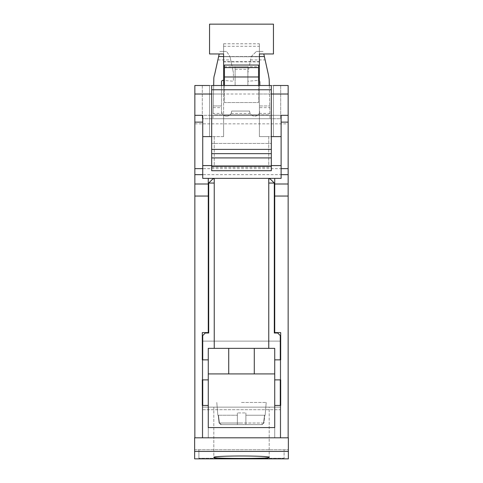 <?xml version="1.0" encoding="UTF-8"?>
<svg xmlns="http://www.w3.org/2000/svg" width="483" height="483" viewBox="0 0 483 483"><rect width="100%" height="100%" fill="white"/><g stroke="black" fill="none" stroke-linecap="round" stroke-linejoin="round"><path stroke-width="0.36" stroke-dasharray="2.42 1.81" d="M269.194 407.145L213.806 407.145L213.806 457.395C212.085 458.753 270.915 458.753 269.194 457.395L269.194 407.145L213.806 407.145L213.806 457.395C213.42 456.731 226.702 455.898 241.5 455.922C256.298 455.898 269.58 456.731 269.194 457.395L269.194 407.145L213.806 407.145L269.194 407.145M241.5 402.46L266.205 402.46L241.5 402.46M263.905 423.023L241.5 423.023L263.543 423.023L264.527 415.241L245.889 415.241L245.889 424.611L245.889 412.935L237.37 412.935L245.889 412.935L237.37 412.935L245.889 412.935L245.889 424.611L237.37 424.611L261.683 424.611L263.543 423.023L264.527 415.241L265.149 415.241L245.889 415.241L245.889 424.611L245.889 412.935L245.889 424.611L237.37 424.611L237.37 412.935L237.37 424.611L237.37 415.241L237.37 424.611L220.906 424.611L219.095 423.023L218.195 415.241L217.851 415.241L218.473 415.241L219.457 423.023L241.5 423.023L219.095 423.023L218.195 415.241L217.851 415.241L218.473 415.241L219.457 423.023L263.543 423.023L261.683 424.611L241.5 424.611L262.094 424.611L220.906 424.611L219.095 423.023L263.905 423.023L262.094 424.611L220.906 424.611L262.094 424.611L263.905 423.023L264.805 415.241L245.889 415.241L265.149 415.241L264.805 415.241L263.905 423.023M241.5 341.113L228.719 341.113L241.5 341.113M221.317 424.611L241.5 424.611L221.317 424.611L237.37 424.611L237.37 412.935L237.37 424.611L237.37 415.241L218.195 415.241L237.37 415.241L237.37 424.611L221.317 424.611L219.457 423.023L221.317 424.611M284.101 458.264L198.899 458.264L284.101 458.264L284.101 449.745L284.101 458.264M198.899 449.745L198.899 458.264L198.899 449.745L284.101 449.745L198.899 449.745M223.605 114.894L223.605 136.623L223.605 114.894L259.395 114.894L259.395 136.623L259.395 114.894L223.605 114.894M211.681 94.016L223.605 94.016L223.605 85.497L223.605 136.623L202.733 136.623L202.733 115.316M223.605 94.016L223.605 136.623L211.681 136.623M202.733 379.88L202.733 359.853L202.305 359.853L208.27 359.853L202.733 359.853L202.733 335.57L205.287 333.016L208.698 333.016L208.698 183.057L212.955 178.795L214.235 178.795L214.235 178.372L274.73 178.372L208.27 178.372L214.235 178.372L214.235 178.795L212.955 178.795L208.698 183.057L208.698 333.016L205.287 333.016L202.733 335.57L202.733 341.113L280.695 341.113L280.695 332.588L274.73 332.588L274.73 178.372L208.27 178.372L208.27 332.588L208.27 178.372L208.27 332.588L202.305 332.588L208.27 332.588L202.305 332.588L202.305 341.113L202.733 341.113L202.733 407.145L280.267 407.145L202.733 407.145L202.733 437.815L202.733 405.442L202.305 405.442L208.27 405.442L202.733 405.442L202.733 379.88L208.27 379.88L202.305 379.88L202.305 359.853L208.27 359.853L208.27 379.88L202.305 379.88L202.733 379.88L202.733 359.853M202.305 341.113L202.305 405.442L208.27 405.442L208.27 437.815L202.305 437.815L202.305 405.442L202.305 437.815L280.695 437.815L280.267 437.815L280.267 405.442L274.73 405.442L280.695 405.442L280.267 405.442L280.267 379.88L280.695 379.88L274.73 379.88L280.267 379.88L280.267 359.853L274.73 359.853L280.695 359.853L280.267 359.853L280.267 335.57L280.267 341.113L202.733 341.113L202.733 407.145L280.267 407.145L280.267 437.815L208.27 437.815L274.73 437.815L274.73 427.594L208.27 427.594L274.73 427.594L274.73 405.442L280.695 405.442L280.695 332.588L274.73 332.588L280.695 332.588L280.695 341.113L202.305 341.113L280.695 341.113L280.695 437.815L280.695 405.442L280.695 437.815L202.305 437.815L202.305 341.113M214.235 178.372L214.235 348.352L214.235 178.795L214.235 348.352L208.27 348.352L208.27 427.594L274.73 427.594L274.73 359.853L280.695 359.853L280.695 379.88L274.73 379.88L274.73 348.352L268.765 348.352L268.765 178.372L268.765 178.795L270.045 178.795L268.765 178.795L268.765 178.372M280.267 341.113L280.267 407.145L280.267 335.57L277.713 333.016L274.302 333.016L277.713 333.016L280.267 335.57L277.713 333.016L274.302 333.016L274.302 183.057L270.045 178.795L274.302 183.057L274.302 333.016L274.302 183.057L268.765 183.057L268.765 178.795L268.765 348.352L268.765 183.057M214.235 183.057L208.698 183.057L208.698 333.016L205.287 333.016L202.733 335.57L202.733 341.113M273.45 85.497L273.45 136.623L273.45 85.497L259.395 85.497L280.695 85.497L259.395 85.497L259.395 53.969L273.45 53.969L273.45 24.15L209.55 24.15L209.55 53.969L223.605 53.969L223.605 85.497L259.395 85.497L259.395 136.623L259.395 94.016L271.319 94.016M223.605 56.801L223.605 43.748L223.605 56.529L259.395 56.529L259.395 43.748L259.395 80.963A1.703 1.703 0 0 0 258.115 80.383L247.888 81.235L247.888 72.716L251.299 56.529L259.395 56.529L259.395 61.884L259.395 56.801L223.605 56.698L223.605 61.619L259.395 61.619L259.395 94.016M288.152 94.016L194.848 94.016L194.848 85.497L288.152 85.497L288.152 115.316L268.765 115.316L268.765 114.894L268.765 115.316L214.235 115.316L214.235 114.894L214.235 115.316L194.848 115.316L288.152 115.316L288.152 437.815L194.848 437.815L288.152 437.815M208.27 178.372L202.733 178.372L202.733 165.591L281.118 165.591L281.118 178.372L274.73 178.372L274.73 332.588L274.73 178.372M211.681 165.591L271.319 165.591M268.765 165.591L214.235 165.591L268.765 165.591L268.765 136.623L259.395 136.623L268.765 136.623L268.765 165.591M269.321 85.497L270.027 118.727L212.973 118.727L270.027 118.727L269.194 79.532A95.386 95.386 0 0 0 268.337 74.418L263.796 53.969M213.679 85.497L212.973 118.727L213.088 113.402L222.047 113.402L221.48 111.06L221.48 82.092A1.497 1.497 0 0 1 223.182 80.383L233.404 81.235L233.404 72.716L233.404 81.235L223.605 80.419L223.605 56.529L229.999 56.529L226.587 51.415L229.999 56.529L233.404 72.716L229.999 56.529M231.134 113.402L250.164 113.402L249.596 111.06L231.701 111.06L231.134 113.402A5.114 5.114 0 0 1 222.047 113.402M221.48 85.497L221.48 111.06A5.114 5.114 0 0 0 226.587 116.174A5.114 5.114 0 0 0 231.701 111.06L249.596 111.06A5.114 5.114 0 0 0 254.704 116.174A5.114 5.114 0 0 0 259.818 111.06L259.25 113.402A5.114 5.114 0 0 1 250.164 113.402M259.25 113.402L269.912 113.402M219.204 53.969L214.663 74.418A13.385 13.385 0 0 0 213.806 79.532L213.088 113.402M251.299 56.529L256.413 51.415L251.299 56.529L247.888 72.716L247.888 81.235L258.115 80.383A1.703 1.703 0 0 1 259.818 82.092L259.818 85.497M219.771 51.415L226.587 51.415L219.771 51.415M256.413 51.415L263.229 51.415L256.413 51.415M217.881 59.934L230.717 59.934M250.58 59.934L265.119 59.934M213.208 107.649L221.48 107.649M213.244 105.946L221.48 105.946L213.244 105.946M259.818 105.946L269.755 105.946L259.818 105.946M259.818 107.649L269.792 107.649M202.733 165.591L202.733 136.623M281.118 115.316L281.118 136.623L259.395 136.623L271.319 136.623M281.118 136.623L281.118 165.591M209.55 85.497L209.55 136.623L209.55 85.497L223.605 85.497L202.305 85.497L223.605 85.497L223.605 61.619M194.848 94.016L194.848 437.815M202.305 405.442L202.305 437.815L280.695 437.815L280.695 405.442M202.305 379.88L202.305 359.853M280.695 379.88L280.695 359.853M258.544 85.497L271.319 85.497L259.395 85.497L271.319 85.497L271.319 143.439L211.681 143.439L211.681 85.497L235.112 85.497L224.456 85.497L224.456 102.541L258.544 102.541L258.544 85.497L247.888 85.497L271.319 85.497L271.319 143.439L211.681 143.439L211.681 85.497L224.456 85.497L224.456 102.541L258.544 102.541L258.544 66.751L247.888 66.751L247.888 85.497L247.888 66.751L235.112 66.751L247.888 66.751M223.605 46.302L259.395 46.302M223.605 61.884L259.395 61.884M259.395 56.801L259.395 61.619M280.695 85.497L280.695 118.727L202.305 118.727L280.695 118.727L280.695 85.497M202.305 85.497L202.305 118.727L202.305 85.497M268.765 114.894L214.235 114.894L268.765 114.894M274.73 405.442L274.73 348.352L208.27 348.352L208.27 373.914L274.73 373.914L208.27 373.914L208.27 348.352L274.73 348.352L274.73 373.914L208.27 373.914L208.27 437.815L208.27 405.442M214.235 136.623L214.235 165.591L214.235 136.623M288.363 451.412L288.363 437.815L194.637 437.815L194.637 458.85L194.637 449.745L194.637 458.85L288.363 458.85L288.363 449.745L288.363 458.85L288.363 451.412L194.637 451.412M280.267 405.442L280.267 437.815L280.267 409.699L202.733 409.699L202.733 407.145L280.267 407.145L280.267 409.699L202.733 409.699L202.733 437.815L280.267 437.815L202.733 437.815L202.733 405.442M274.73 373.914L274.73 437.815L208.27 437.815L208.27 373.914M274.302 183.057L270.045 178.795L268.765 178.795M214.235 348.352L268.765 348.352M214.235 178.795L212.955 178.795L208.698 183.057M208.27 379.88L208.27 359.853M274.73 359.853L274.73 379.88M280.267 379.88L280.267 359.853M194.637 449.745L288.363 449.745L194.637 449.745M235.112 85.497L235.112 66.751L235.112 85.497M224.456 65.048L224.456 85.497M224.456 66.751L235.112 66.751M258.544 65.048L258.544 66.751M211.681 85.497L211.681 170.704L271.319 170.704L271.319 85.497M211.681 153.66L271.319 153.66M211.681 167.293L271.319 167.293M274.73 196.05L288.152 196.05M194.848 196.05L208.27 196.05M274.73 183.999L288.152 183.999M223.605 43.772L259.395 43.772M223.605 56.529L259.395 56.529M194.848 123.841L288.152 123.841M194.848 168.633L288.152 168.633M194.848 174.659L288.152 174.659M194.848 183.999L208.27 183.999M235.112 69.311L247.888 69.311M217.851 415.241L216.795 402.46L217.851 415.241M228.719 348.352L228.719 373.914M254.281 373.914L254.281 348.352M265.149 415.241L266.205 402.46L265.149 415.241M223.605 43.748L259.395 43.748M223.605 56.698L259.395 56.698"/><path stroke-width="0.72" d="M213.806 457.395C212.085 455.535 270.915 455.535 269.194 457.395C269.586 458.065 256.292 458.427 241.5 458.415C226.708 458.427 213.414 458.065 213.806 457.395M281.118 115.316L288.152 115.316L281.118 115.316L281.118 178.372L274.73 178.372L274.73 332.588L280.695 332.588L280.695 359.853L280.695 341.113L280.267 341.113M202.733 341.113L202.305 341.113L202.305 359.853L202.305 332.588L208.27 332.588L208.27 178.372L202.733 178.372L202.733 115.316L194.848 115.316L194.848 122.133L202.733 122.133M274.73 178.372L208.27 178.372M202.733 165.591L211.681 165.591M271.319 165.591L281.118 165.591M213.679 85.497L213.806 79.532A13.385 13.385 0 0 1 214.663 74.418L219.204 53.969M263.796 53.969L268.337 74.418A95.386 95.386 0 0 1 269.194 79.532L269.321 85.497M259.818 85.497L259.818 82.092A1.703 1.703 0 0 0 259.395 80.963L259.395 53.969L273.45 53.969L273.45 24.15L209.55 24.15L209.55 53.969L223.605 53.969L223.605 85.497L223.605 80.419L223.182 80.383A1.497 1.497 0 0 0 221.48 82.092L221.48 85.497M259.395 56.529L264.364 56.529M218.636 56.529L223.605 56.529M202.733 136.623L211.681 136.623M271.319 136.623L281.118 136.623M194.848 437.815L194.848 122.133M288.152 437.815L288.152 85.497L273.45 85.497M271.319 94.016L288.152 94.016M209.55 85.497L194.848 85.497L194.848 115.316L202.733 115.316M280.695 359.853L274.73 359.853L274.73 379.88L280.695 379.88L280.695 405.442L274.73 405.442L274.73 427.594L208.27 427.594L208.27 405.442L202.305 405.442L202.305 379.88L208.27 379.88L208.27 359.853L202.305 359.853M202.305 405.442L202.305 379.88M280.695 405.442L280.695 379.88M194.848 94.016L211.681 94.016M268.765 178.372L268.765 348.352L214.235 348.352L214.235 178.372M194.637 451.412L194.637 437.815L288.363 437.815L288.363 458.85L194.637 458.85L194.637 451.412L288.363 451.412M202.733 359.853L202.733 335.57L205.287 333.016L208.698 333.016L208.698 183.057L212.955 178.795L214.235 178.795M208.27 359.853L208.27 348.352L214.235 348.352M268.765 348.352L274.73 348.352L274.73 359.853M208.698 183.057L214.235 183.057M268.765 183.057L274.302 183.057L274.302 333.016L277.713 333.016L280.267 335.57L280.267 359.853M268.765 178.795L270.045 178.795L274.302 183.057M202.733 405.442L202.733 379.88M208.27 405.442L208.27 379.88M274.73 379.88L274.73 405.442M280.267 405.442L280.267 379.88M208.27 373.914L274.73 373.914M258.544 76.978L258.544 85.497L271.319 85.497L211.681 85.497L224.456 85.497L224.456 76.978L258.544 76.978L258.544 65.048L224.456 65.048L224.456 67.602L258.544 67.602M258.544 85.497L224.456 85.497M224.456 76.978L224.456 67.602M271.319 166.442L211.681 166.442L211.681 170.704L271.319 170.704L271.319 85.497M211.681 166.442L211.681 157.923L271.319 157.923M211.681 157.923L211.681 153.66L271.319 153.66M211.681 153.66L211.681 89.76L271.319 89.76M211.681 85.497L211.681 89.76M194.848 174.659L202.733 174.659M194.848 183.999L208.27 183.999M194.848 168.633L202.733 168.633M274.73 183.999L288.152 183.999M281.118 174.659L288.152 174.659M274.73 196.05L288.152 196.05M194.848 196.05L208.27 196.05M281.118 122.133L288.152 122.133M281.118 168.633L288.152 168.633M211.681 149.398L271.319 149.398M228.719 373.914L228.719 348.352M254.281 373.914L254.281 348.352"/></g></svg>
